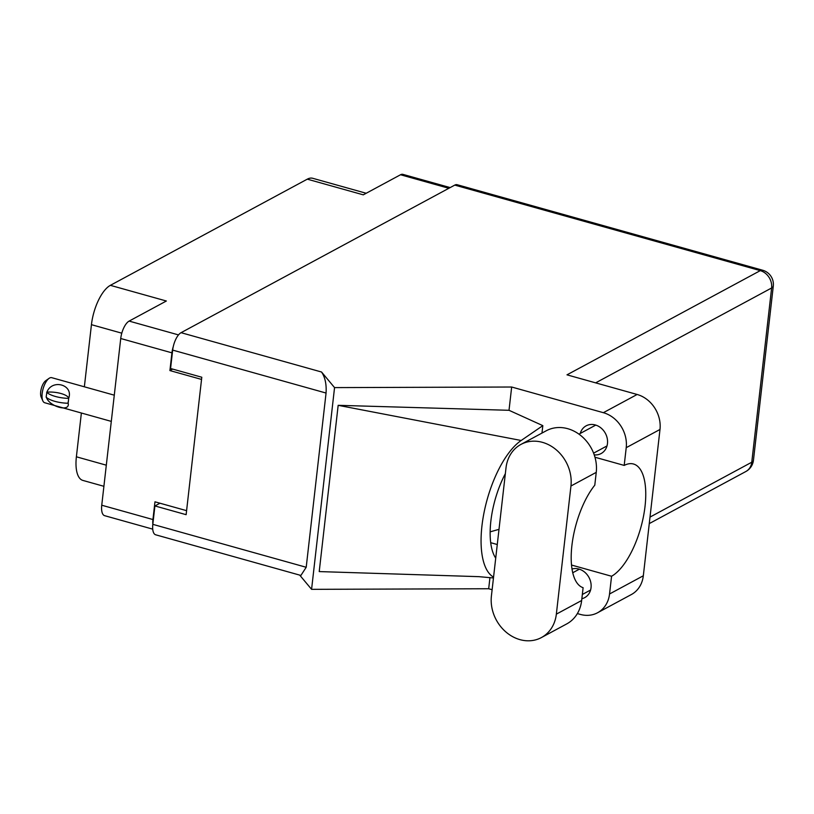 <?xml version="1.0" encoding="UTF-8"?>
<svg xmlns="http://www.w3.org/2000/svg" width="814" height="814" viewBox="0 0 814 814"><rect width="100%" height="100%" fill="white"/><g stroke="black" fill="none" stroke-linecap="round" stroke-linejoin="round"><path stroke-width="1.22" d="M121.795 333.18L91.443 324.674A33.15 13.533 -74.4 0 1 110.378 285.338L307.295 179.161L363.278 194.841L400.519 174.756A14.683 5.993 -74.4 0 1 402.91 174.369L450.152 187.586M152.717 529.141L104.609 515.669A14.683 5.993 -74.4 0 1 101.75 505.219L120.737 338.512A14.683 5.993 -74.4 0 1 129.131 321.092L166.361 301.007L110.378 285.338M91.443 324.674L84.361 386.803M81.38 413.013L76.384 456.796L106.308 465.181M307.295 179.161A33.15 13.533 -74.4 0 1 312.698 178.286L366.208 193.264M103.897 486.304L82.855 480.413A33.15 13.533 -74.4 0 1 76.384 456.796M186.589 510.663L154.965 501.811L152.94 519.546A14.683 5.993 105.6 0 0 152.828 524.196M173.27 346.601A14.683 5.993 105.6 0 0 171.937 352.838L169.912 370.574L201.546 379.426M172.67 369.088L169.912 370.574M491.412 595.96A36.935 31.37 -118.3 0 0 519.942 639.631A36.935 31.37 -118.3 0 0 541.412 637.566A36.935 31.37 -118.3 0 0 556.349 614.143L570.95 486.009A36.935 31.37 -118.3 0 0 555.931 449.552A36.935 31.37 -118.3 0 0 520.95 444.413A36.935 31.37 -118.3 0 0 506.013 467.826L491.412 595.96M640.781 395.777A23.677 20.106 61.7 0 1 643.823 397.344M581.857 598.717A15.741 13.37 -118.3 0 0 584.676 597.649A15.741 13.37 -118.3 0 0 590.801 582.478A15.741 13.37 -118.3 0 0 578.886 569.047A15.741 13.37 -118.3 0 0 572.008 569.006M594.23 454.873A15.741 13.37 -118.3 0 0 601.098 453.551A15.741 13.37 -118.3 0 0 607.224 438.38A15.741 13.37 -118.3 0 0 595.309 424.959A15.741 13.37 -118.3 0 0 586.151 425.834A15.741 13.37 -118.3 0 0 580.25 433.455M541.412 637.566L566.717 623.921A36.935 31.37 -118.3 0 0 581.654 600.498L583.109 587.698A59.188 24.166 105.6 0 1 571.896 545.624A59.188 24.166 105.6 0 1 594.79 485.164L596.245 472.364A36.935 31.37 -118.3 0 0 581.237 435.907A36.935 31.37 -118.3 0 0 546.255 430.769L520.95 444.413M637.128 394.475L566.992 374.837L760.286 270.624L454.761 185.104L181.054 332.682L321.54 372.008L334.554 387.606L511.67 387.016L603.357 412.688L637.128 394.475A29.599 25.132 61.7 0 1 659.991 429.466L626.22 447.68A29.599 25.132 -118.3 0 0 603.357 412.688M577.36 613.573L580.372 614.417A29.599 25.132 -118.3 0 0 597.578 612.749A29.599 25.132 -118.3 0 0 609.544 593.986L643.325 575.773L659.991 429.466M643.325 575.773A29.599 25.132 61.7 0 1 631.349 594.546L597.578 612.749M299.705 575.122L311.579 589.336L488.685 588.746L492.124 589.712M609.544 593.986L611.568 576.251L571.509 565.038M488.685 588.746L489.957 577.543M541.982 433.068L542.826 425.641L509.015 410.297L338.166 405.321L319.22 571.581L478.856 576.658L493.467 577.971M509.015 410.297L511.67 387.016M311.579 589.336L334.554 387.606M594.973 457.234L624.196 465.415L626.22 447.68M454.761 185.104A14.683 5.993 -74.4 0 1 457.153 184.717L762.667 270.238A14.683 5.993 105.6 0 0 760.286 270.624A14.683 12.464 61.7 0 1 771.621 287.983L595.644 382.865M152.818 524.348L306.206 567.277L300.895 575.447L155.678 534.798A14.683 5.993 -74.4 0 1 152.818 524.348L154.914 505.942L186.131 514.682L201.791 377.238L170.574 368.498L172.67 350.101A14.683 5.993 -74.4 0 1 181.054 332.682M154.914 505.942L159.982 503.215M306.206 567.277L326.058 393.04L172.67 350.101M321.54 372.008C325.112 377.279 326.607 384.289 326.058 393.04M611.568 576.251A59.188 24.166 105.6 0 0 643.467 516.432A59.188 24.166 105.6 0 0 633.506 464.011A59.188 24.166 105.6 0 0 624.196 465.415M490.14 531.857L499.002 529.334M542.826 425.641L521.174 440.486A73.392 29.965 105.6 0 0 484.127 512.159A73.392 29.965 105.6 0 0 493.559 577.126M495.726 558.139A59.188 24.166 -74.4 0 1 505.341 473.687M338.166 405.321L521.174 440.486M111.294 421.387L44.709 402.747A13.024 5.322 -74.4 0 1 42.796 400.783A13.024 5.322 -74.4 0 1 42.175 393.477A13.024 5.322 -74.4 0 1 49.074 378.357A13.024 5.322 -74.4 0 1 51.73 377.676L114.286 395.177M46.876 392.175C52.025 378.652 73.677 384.686 68.702 398.28L68.437 400.824L68.702 398.28A14.683 4.915 -173.5 0 0 46.876 392.175L46.133 397.151A19.058 6.38 6.5 0 0 67.949 403.256L68.142 403.154C70.492 412.647 48.83 406.583 46.317 397.049M42.796 400.783L41.148 397.029A9.473 3.867 -74.4 0 1 40.7 391.707A9.473 3.867 -74.4 0 1 45.716 380.718L49.074 378.357M68.508 398.382A19.058 6.38 -173.5 0 1 46.693 392.277M67.949 403.256L68.437 400.824L68.142 403.154M448.86 188.288L400.519 174.756M129.131 321.092L178.51 334.91M101.75 505.219L152.94 519.546M171.937 352.838L120.737 338.512M650.01 517.094L751.77 462.22L771.621 287.983A14.683 4.915 -173.5 0 0 773.3 286.029A14.683 14.683 0 0 0 762.667 270.238M490.689 542.684L497.273 544.525M494.973 556.949L495.828 557.193M751.77 462.22A14.683 12.464 61.7 0 1 745.828 471.53A14.683 14.683 0 0 0 753.449 460.276A14.683 4.915 -173.5 0 1 751.77 462.22M596.245 472.364L570.95 486.009M581.654 600.498L556.349 614.143M582.336 594.474L590.588 590.028M593.599 453.154L607 445.93M578.968 434.147L595.767 425.091M572.73 572.751L579.344 569.19M649.267 523.595L745.828 471.53M753.449 460.276L773.3 286.029"/></g></svg>
